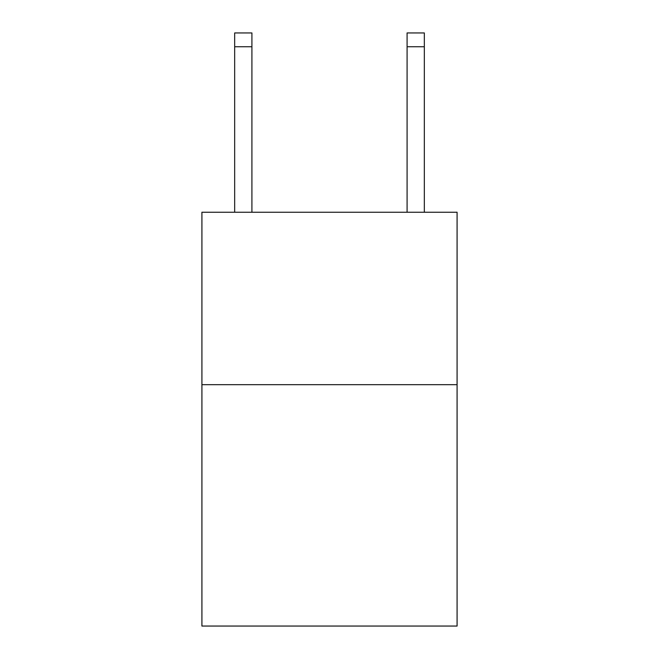 <?xml version="1.0" encoding="UTF-8"?>
<svg xmlns="http://www.w3.org/2000/svg" width="659" height="659" viewBox="0 0 659 659"><rect width="100%" height="100%" fill="white"/><g stroke="black" fill="none" stroke-linecap="round" stroke-linejoin="round"><path stroke-width="0.99" d="M457.082 384.675L457.082 626.05L201.918 626.05L201.918 212.256L457.082 212.256L457.082 384.675L201.918 384.675M407.089 212.256L407.089 32.95L424.33 32.95L424.33 212.256M407.089 32.95L424.33 32.95L407.089 32.95M251.911 212.256L251.911 46.74L234.67 46.74L234.67 32.95L251.911 32.95L251.911 46.74M234.67 212.256L234.67 46.74M251.911 32.95L234.67 32.95M407.089 46.74L424.33 46.74"/></g></svg>
